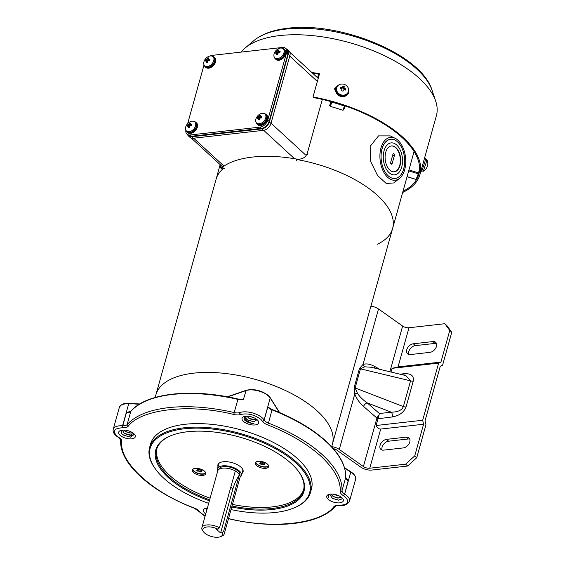 <?xml version="1.0" encoding="UTF-8"?>
<svg xmlns="http://www.w3.org/2000/svg" width="565" height="565" viewBox="0 0 565 565"><rect width="100%" height="100%" fill="white"/><g stroke="black" fill="none" stroke-linecap="round" stroke-linejoin="round"><path stroke-width="0.85" d="M414.011 151.738L414.06 151.519A91.629 41.598 15.6 0 1 414.011 151.738L408.679 170.87L418.192 173.794A101.566 46.111 15.6 0 1 415.854 179.331L415.854 179.331A0.727 0.643 30.8 0 0 416.716 178.943A102.3 46.443 15.6 0 0 418.891 173.999M399.561 178.342L393.876 182.926L386.269 183.505L377.533 175.461L370.704 161.604L370.153 146.356L378.508 135.883L390.189 135.883L395.048 138.248A21.555 12.776 -96.4 0 1 404.674 169.691A21.555 12.776 -96.4 0 1 399.561 178.342A21.555 12.776 -96.4 0 1 384.334 173.158A21.555 12.776 -96.4 0 1 380.98 147.903A21.555 12.776 -96.4 0 1 395.048 138.248M408.679 170.87A91.629 41.598 -164.4 0 1 408.53 171.442L392.597 228.507A91.629 41.598 -164.4 0 0 296.682 159.507A91.629 41.598 15.6 0 1 392.597 228.507A91.629 41.598 15.6 0 1 377.258 244.32M342.757 110.253A91.629 41.598 -164.4 0 0 330.207 106.389L331.973 102.194A101.566 46.111 15.6 0 1 344.523 106.058L342.757 110.253L343.598 109.928L345.272 105.959M330.8 101.531L329.67 105.57L330.207 106.389M395.034 178.406A19.726 11.695 -96.4 0 1 383.586 169.112A19.726 11.695 -96.4 0 1 381.989 148.828A19.726 11.695 -96.4 0 1 390.62 139.195A19.726 11.695 -96.4 0 1 402.075 148.489A19.726 11.695 -96.4 0 1 403.671 168.773M155.149 397.485L155.898 394.815A91.629 41.598 15.6 0 1 193.795 373.147A91.629 41.598 -164.4 0 0 155.898 394.815L216.091 179.225A91.629 41.598 15.6 0 1 223.726 168.165A91.629 41.598 -164.4 0 0 216.091 179.225L220.166 164.627M220.322 164.768L220.604 167.996L222.017 167.48A94.553 42.926 15.6 0 1 252.59 157.063A94.553 42.926 15.6 0 1 296.682 159.076C301.971 159.62 305.51 157.677 307.304 153.249L322.325 99.426M318.314 78.019A94.553 42.926 -164.4 0 0 317.735 77.921M212.518 56.366A6.575 4.372 132.6 0 1 214.093 57.129A6.575 4.372 132.6 0 1 214.898 61.373A6.575 4.372 132.6 0 1 210.554 66.769A6.575 4.372 132.6 0 1 205.187 66.811A6.575 4.372 132.6 0 1 204.29 65.307M214.093 57.129L214.735 57.722A6.575 4.372 132.6 0 1 215.54 61.966A6.575 4.372 132.6 0 1 211.197 67.355A6.575 4.372 132.6 0 1 205.83 67.397L205.187 66.811M204.353 60.632A8.821 8.821 0 0 1 207.694 56.917A6.137 4.082 132.6 0 1 212.991 56.712A6.137 4.082 132.6 0 1 213.747 60.674A6.137 4.082 132.6 0 1 209.693 65.71A6.137 4.082 132.6 0 1 204.678 65.745A6.137 4.082 132.6 0 1 203.923 61.783A6.137 4.082 132.6 0 1 204.368 60.61M212.991 56.712L213.796 57.453A6.137 4.082 132.6 0 1 214.552 61.416A6.137 4.082 132.6 0 1 210.491 66.444A6.137 4.082 132.6 0 1 205.483 66.486L204.678 65.745M207.786 61.239A8.793 5.212 83.6 0 0 207.659 62.383A8.426 3.821 -164.4 0 0 206.493 62.517A8.793 5.212 -96.4 0 1 206.621 61.373L206.211 60.808A8.793 3.99 -164.4 0 0 205.427 61.055A8.426 4.993 -96.4 0 1 205.78 59.805A8.793 3.99 15.6 0 1 206.557 59.558L207.32 58.866A8.793 5.212 -96.4 0 1 207.751 58.004A8.426 3.821 15.6 0 1 208.923 57.87A8.793 5.212 83.6 0 0 208.485 58.732L208.895 59.29A8.793 3.99 15.6 0 1 209.989 59.332A8.426 4.993 83.6 0 0 209.636 60.582A8.793 3.99 -164.4 0 0 208.549 60.547L207.786 61.239M207.666 62.334L206.211 60.808M208.485 58.732L209.756 60.081M208.549 59.177L209.7 60.236A0.727 0.487 -47.4 0 0 209.714 60.25M208.506 58.696L207.751 58.004M208.619 59.24L208.443 59.897L207.32 58.866M206.557 59.558L207.68 60.589A0.727 0.487 -47.4 0 0 208.443 59.897M207.68 60.589L206.741 60.695L205.78 59.805M207.694 61.981A0.727 0.487 -47.4 0 0 207.652 61.931L206.5 60.872M217.73 470.956A12.423 5.636 15.6 0 1 217.483 468.788A12.423 5.636 15.6 0 1 222.617 465.85A12.423 5.636 15.6 0 1 235.725 468.54A12.423 5.636 15.6 0 1 241.41 475.469A12.423 5.636 15.6 0 1 240.069 477.192M218.945 469.317L218.98 469.204A10.862 4.93 15.6 0 1 223.472 466.634A10.862 4.93 15.6 0 1 234.934 468.985A10.862 4.93 15.6 0 1 239.906 475.052L239.878 475.158M224.227 533.939L240.09 477.128A11.597 5.262 -164.4 0 0 239.08 473.894L239.348 474.946L223.627 531.255A11.597 5.262 15.6 0 1 224.227 533.939A11.597 5.262 15.6 0 1 221.946 536.086L220.477 536.679A10.135 4.598 15.6 0 1 204.594 532.993A10.135 4.598 15.6 0 1 203.675 531.99A10.135 4.598 15.6 0 1 206.296 527.081A10.135 4.598 15.6 0 1 217.942 529.207L219.474 527.767L235.195 471.457L236.163 471.443A11.597 5.262 -164.4 0 0 222.546 468.152A11.597 5.262 -164.4 0 0 217.751 470.892L201.889 527.703A11.597 5.262 15.6 0 1 206.684 524.963A11.597 5.262 15.6 0 1 219.474 527.767M203.675 531.99L202.722 530.726A11.597 5.262 15.6 0 1 201.889 527.703M223.627 531.255L222.087 532.696A10.135 4.598 15.6 0 1 220.477 536.679M239.08 473.894L236.163 471.443M239.348 474.946A37.996 23.97 -49.9 0 0 232.886 488.965L230.803 487.214M222.087 532.696L220.611 532.922L216.466 529.433L217.942 529.207M220.611 532.922L232.886 488.965M422.987 163.666L423.234 162.769M420.939 171.033L421.723 171.273L424.824 162.219L425.593 158.701L424.47 158.355M421.667 168.419L424.477 158.355M421.97 170.891L423.263 171.28L426.137 162.833L426.872 159.563L425.579 159.153M426.843 167.346L426.801 167.664A8.793 7.825 -157.2 0 1 426.377 168.398A8.793 7.825 -157.2 0 1 426.25 168.582A8.426 3.821 -164.4 0 0 426.511 167.967A8.793 7.825 22.8 0 0 427.055 167.049L427.359 166.11A8.793 3.99 -164.4 0 0 427.302 165.538A8.426 7.493 22.8 0 0 427.649 164.281A8.793 3.99 15.6 0 1 427.712 164.86L427.536 164.803M205.667 472.764A6.724 3.051 15.6 0 1 203.132 473.866A6.724 3.051 15.6 0 1 196.549 472.651A6.724 3.051 15.6 0 1 192.919 469.211M200.123 469.84L199.155 469.557L198.725 471.09L199.72 471.372L200.123 469.84M200.151 469.84L201.048 469.699L202.093 470.574L200.921 470.878L201.762 471.747L200.413 471.959L199.72 471.372M198.725 471.09L197.828 471.231L196.782 470.355L197.955 470.052L197.114 469.183L198.463 468.971L199.155 469.557M198.223 469.084L197.828 471.231M200.413 471.959L201.197 469.918M401.736 166.986A16.074 9.527 -96.4 0 1 394.702 174.839A16.074 9.527 -96.4 0 1 385.372 167.268A16.074 9.527 -96.4 0 1 384.066 150.742A16.074 9.527 -96.4 0 1 391.1 142.888A16.074 9.527 -96.4 0 1 400.437 150.459A16.074 9.527 -96.4 0 1 401.736 166.986A16.074 9.527 83.6 0 0 400.437 150.459A16.074 9.527 83.6 0 0 391.1 142.888A16.074 9.527 83.6 0 0 384.066 150.742A16.074 9.527 83.6 0 0 385.372 167.268A16.074 9.527 83.6 0 0 394.702 174.839A16.074 9.527 83.6 0 0 401.736 166.986M400.048 165.439A13.009 7.712 83.6 0 0 398.996 152.063A13.009 7.712 83.6 0 0 391.446 145.94A13.009 7.712 83.6 0 0 385.754 152.289A13.009 7.712 83.6 0 0 386.806 165.665A13.009 7.712 83.6 0 0 394.356 171.788A13.009 7.712 83.6 0 0 400.048 165.439M394.179 171.809A13.009 7.712 83.6 0 0 399.702 165.474A13.009 7.712 83.6 0 0 398.699 152.232A13.009 7.712 83.6 0 0 391.27 145.961M392.95 154.224A1.314 0.777 -96.4 0 1 393.523 153.581A1.314 0.777 -96.4 0 1 394.285 154.203A1.314 0.777 -96.4 0 1 394.391 155.559L392.152 163.582A1.314 0.777 -96.4 0 1 391.58 164.224A1.314 0.777 -96.4 0 1 390.818 163.603A1.314 0.777 -96.4 0 1 390.705 162.254L392.95 154.224M194.311 121.581A6.575 4.372 132.6 0 1 195.878 122.344A6.575 4.372 132.6 0 1 196.691 126.595A6.575 4.372 132.6 0 1 192.347 131.984A6.575 4.372 132.6 0 1 186.98 132.026A6.575 4.372 132.6 0 1 186.083 130.522M195.878 122.344L196.521 122.937A6.575 4.372 132.6 0 1 197.333 127.182A6.575 4.372 132.6 0 1 192.99 132.57A6.575 4.372 132.6 0 1 187.622 132.613L186.98 132.026M186.146 125.847A8.821 8.821 0 0 1 189.487 122.132A6.137 4.082 132.6 0 1 194.784 121.927A6.137 4.082 132.6 0 1 195.539 125.896A6.137 4.082 132.6 0 1 191.486 130.925A6.137 4.082 132.6 0 1 186.471 130.967A6.137 4.082 132.6 0 1 185.715 126.998A6.137 4.082 132.6 0 1 186.16 125.826M194.784 121.927L195.582 122.669A6.137 4.082 132.6 0 1 196.345 126.631A6.137 4.082 132.6 0 1 192.284 131.666A6.137 4.082 132.6 0 1 187.276 131.702L186.471 130.967M189.579 126.454A8.793 5.212 83.6 0 0 189.452 127.598A8.426 3.821 -164.4 0 0 188.286 127.732A8.793 5.212 -96.4 0 1 188.406 126.588L187.997 126.023A8.793 3.99 -164.4 0 0 187.22 126.27A8.426 4.993 -96.4 0 1 187.566 125.02A8.793 3.99 15.6 0 1 188.35 124.773L189.113 124.081A8.793 5.212 -96.4 0 1 189.543 123.219A8.426 3.821 15.6 0 1 190.716 123.085A8.793 5.212 83.6 0 0 190.278 123.947L190.688 124.512A8.793 3.99 15.6 0 1 191.782 124.547A8.426 4.993 83.6 0 0 191.429 125.797A8.793 3.99 -164.4 0 0 190.341 125.762L189.579 126.454M189.459 127.549L187.997 126.023M190.278 123.947L191.549 125.296M191.493 125.451A0.727 0.487 -47.4 0 0 191.507 125.465L190.341 124.392M190.299 123.912L189.543 123.219M190.412 124.455L190.228 125.112L189.113 124.081M188.35 124.773L189.473 125.804A0.727 0.487 -47.4 0 0 190.228 125.112M189.473 125.804L188.533 125.91L187.566 125.02M189.487 127.196A0.727 0.487 -47.4 0 0 189.437 127.146L188.293 126.094M286.017 48.752A7.31 4.859 132.6 0 1 287.359 49.501L288.969 50.984A7.31 4.859 132.6 0 1 289.866 55.702L270.96 123.424A7.31 4.859 132.6 0 1 263.361 130.353L193.181 138.256A7.31 4.859 132.6 0 1 189.988 137.366L188.385 135.883A7.31 4.859 132.6 0 1 187.516 134.604M193.181 138.256L191.577 136.779A7.31 4.859 132.6 0 1 188.385 135.883M191.577 136.779L261.757 128.876L263.361 130.353M270.96 123.424L269.357 121.948A7.31 4.859 132.6 0 1 261.757 128.876M269.357 121.948L288.263 54.226L289.866 55.702M287.359 49.501A7.31 4.859 132.6 0 1 288.263 54.226M318.582 74.142L317.572 77.765M333.315 448.617A5.113 2.324 15.6 0 1 336.754 450.079L360.88 467.177A8.772 3.983 15.6 0 0 371.77 470.059L407.633 466.026L405.628 464.176L414.745 455.863L416.751 457.707L407.633 466.026M429.937 352.355A6.286 4.181 -47.4 0 0 436.47 346.402A6.286 4.181 -47.4 0 0 435.693 342.341A6.286 4.181 -47.4 0 0 432.945 341.571L413.298 343.781A6.286 4.181 -47.4 0 0 407.513 347.984A6.286 4.181 -47.4 0 0 407.542 353.803A6.286 4.181 -47.4 0 0 410.289 354.573L429.937 352.355M403.255 447.925A6.286 4.181 -47.4 0 0 409.787 441.964A6.286 4.181 -47.4 0 0 409.011 437.903A6.286 4.181 -47.4 0 0 406.263 437.141L386.615 439.351A6.286 4.181 -47.4 0 0 380.831 443.546A6.286 4.181 -47.4 0 0 380.859 449.366A6.286 4.181 -47.4 0 0 383.607 450.136L403.255 447.925M370.915 306.152A8.772 3.983 15.6 0 1 378.501 308.97L402.626 326.069A5.113 2.324 -164.4 0 0 408.982 327.749L444.846 323.71L446.851 325.56L451.767 332.298L442.579 365.216L440.269 366.247L425.042 420.805L425.946 424.788L416.751 457.707M331.697 446.618A8.772 3.983 15.6 0 1 339.283 449.436L363.408 466.535A5.113 2.324 -164.4 0 0 369.764 468.216L405.628 464.176M408.777 354.474A6.286 4.181 132.6 0 1 410.084 348.972A6.286 4.181 132.6 0 1 415.303 345.632L434.958 343.421A6.286 4.181 132.6 0 1 436.47 343.513M444.846 323.71L449.761 330.447L451.767 332.298M449.761 330.447L440.933 362.073L398.05 366.897L392.046 368.345L391.015 372.031M339.283 449.436L354.778 393.946C356.409 398.495 359.326 402.654 363.542 406.426A3.651 1.836 131.1 0 1 367.151 402.852L379.405 413.524L378.896 415.445A3.651 1.836 -48.9 0 0 376.933 418.093L377.971 418.743L392.209 416.963C399.335 415.706 403.947 412.358 406.058 406.913L413.241 381.17A3.651 1.66 15.6 0 1 410.557 380.852L405.868 375.598L371.028 367.236L364.644 366.805L360.463 368.832L355.131 387.936L357.327 392.993L354.778 393.946L354.149 387.555L359.481 368.451L363.013 364.46L378.501 308.97M377.971 418.743L376.085 425.502C377.448 427.938 378.988 429.132 380.69 429.068L423.573 424.237L414.745 455.863M382.095 450.037A6.286 4.181 132.6 0 1 383.402 444.535A6.286 4.181 132.6 0 1 388.621 441.194L408.276 438.984A6.286 4.181 132.6 0 1 409.787 439.083M423.573 424.237L422.669 420.254L438.624 363.104L440.933 362.073M438.624 363.104L392.046 368.345M422.669 420.254L376.085 425.502M364.644 366.805A3.651 2.599 68.7 0 1 363.013 364.46C366.219 363.344 370.117 364.015 374.694 366.473A3.651 2.175 -60.8 0 0 374.757 368.133M406.058 406.913A3.651 1.66 15.6 0 1 403.368 406.595L410.557 380.852L360.463 368.832A3.651 1.66 15.6 0 1 359.481 368.451M392.209 416.963A3.651 2.168 83.6 0 0 391.284 412.189C397.93 412.047 401.955 410.183 403.368 406.595L355.131 387.936A3.651 1.66 15.6 0 1 354.149 387.555M357.327 392.993C359.326 396.34 362.596 399.625 367.151 402.852L391.284 412.189L379.405 413.524M413.241 381.17C414.138 375.866 411.151 373.373 404.293 373.691A3.651 2.168 -96.4 0 1 403.551 375.04M378.034 418.559L378.896 415.445M348.492 88.853A6.575 5.848 -157.2 0 1 348.612 92.137A6.575 5.848 -157.2 0 1 348.393 92.759A6.575 5.848 -157.2 0 1 340.405 95.732A6.575 5.848 -157.2 0 1 336.055 88.274A6.575 5.848 -157.2 0 1 336.274 87.653A6.575 5.848 -157.2 0 1 339 84.849M348.393 92.759L348.188 93.246A6.575 5.848 -157.2 0 1 340.201 96.22A6.575 5.848 -157.2 0 1 335.85 88.762A6.575 5.848 -157.2 0 1 336.062 88.14L336.274 87.653M348.45 91.389A6.137 5.459 -157.2 0 1 348.252 91.968A6.137 5.459 -157.2 0 1 340.794 94.743A6.137 5.459 -157.2 0 1 336.733 87.787A6.137 5.459 -157.2 0 1 336.938 87.208A6.137 5.459 -157.2 0 1 344.389 84.432A6.137 5.459 -157.2 0 1 348.45 91.389M347.991 92.582A6.137 5.459 -157.2 0 1 340.533 95.358A6.137 5.459 -157.2 0 1 336.472 88.401A6.137 5.459 -157.2 0 1 336.676 87.822L336.938 87.208M342.658 87.137A8.793 0.452 -72.9 0 0 342.891 86.254A8.426 3.821 15.6 0 1 344.283 86.678A8.793 0.452 107.1 0 1 344.05 87.568L344.572 88.408A8.793 3.99 15.6 0 1 345.639 88.867A8.426 0.431 107.1 0 1 345.293 90.125A8.793 3.99 -164.4 0 0 344.226 89.665L343.351 90.075A8.793 0.452 107.1 0 1 343.026 91.198A8.426 3.821 -164.4 0 0 341.627 90.767A8.793 0.452 -72.9 0 0 341.959 89.644L341.437 88.804A8.793 3.99 -164.4 0 0 340.271 88.578A8.426 0.431 -72.9 0 0 340.617 87.328A8.793 3.99 15.6 0 1 341.783 87.547L342.658 87.137L342.27 88.062A0.727 0.65 22.8 0 0 342.298 87.999L342.609 87.257M343.047 90.796A0.727 0.65 22.8 0 0 343.019 90.866L342.927 91.163M344.283 86.678L343.972 87.42L342.687 87.024M341.783 87.547L341.422 88.408A0.727 0.65 22.8 0 0 342.27 88.062M341.422 88.408L340.405 88.098M345.201 90.082L345.639 88.867M345.328 89.609L344.212 89.27L344.572 88.408M344.05 87.568L343.69 88.423A0.727 0.65 22.8 0 0 344.212 89.27M343.69 88.423L343.972 87.42M193.795 373.147A91.629 41.598 15.6 0 1 290.466 392.979A91.629 41.598 15.6 0 1 332.404 444.097A91.629 41.598 -164.4 0 0 290.466 392.979A91.629 41.598 -164.4 0 0 193.795 373.147M282.691 48.463A6.575 4.372 132.6 0 1 284.266 49.226A6.575 4.372 132.6 0 1 285.078 53.477A6.575 4.372 132.6 0 1 280.734 58.866A6.575 4.372 132.6 0 1 275.367 58.908A6.575 4.372 132.6 0 1 274.47 57.404M284.266 49.226L284.908 49.819A6.575 4.372 132.6 0 1 285.721 54.071A6.575 4.372 132.6 0 1 281.377 59.459A6.575 4.372 132.6 0 1 276.01 59.502L275.367 58.908M274.534 52.729A8.821 8.821 0 0 1 277.874 49.021A6.137 4.082 132.6 0 1 283.164 48.809A6.137 4.082 132.6 0 1 283.927 52.778A6.137 4.082 132.6 0 1 279.866 57.807A6.137 4.082 132.6 0 1 274.858 57.849A6.137 4.082 132.6 0 1 274.103 53.88A6.137 4.082 132.6 0 1 274.541 52.715M283.164 48.809L283.969 49.55A6.137 4.082 132.6 0 1 284.725 53.513A6.137 4.082 132.6 0 1 280.671 58.548A6.137 4.082 132.6 0 1 275.663 58.583L274.858 57.849M277.966 53.343A8.793 5.212 83.6 0 0 277.839 54.487A8.426 3.821 -164.4 0 0 276.666 54.614A8.793 5.212 -96.4 0 1 276.794 53.47L276.384 52.912A8.793 3.99 -164.4 0 0 275.607 53.159A8.426 4.993 -96.4 0 1 275.953 51.902A8.793 3.99 15.6 0 1 276.737 51.655L277.5 50.963A8.793 5.212 -96.4 0 1 277.931 50.101A8.426 3.821 15.6 0 1 279.103 49.967A8.793 5.212 83.6 0 0 278.665 50.829L279.075 51.394A8.793 3.99 15.6 0 1 280.162 51.429A8.426 4.993 83.6 0 0 279.816 52.686A8.793 3.99 -164.4 0 0 278.729 52.644L277.966 53.343M277.846 54.438L276.384 52.912M278.665 50.829L279.936 52.185M279.88 52.333A0.727 0.487 -47.4 0 0 279.894 52.347L278.729 51.281M278.679 50.794L277.931 50.101M278.799 51.344L278.616 51.994L277.5 50.963M276.737 51.655L277.86 52.686A0.727 0.487 -47.4 0 0 278.616 51.994M277.86 52.686L276.921 52.792L275.953 51.902M277.874 54.085A0.727 0.487 -47.4 0 0 277.825 54.028L276.68 52.976M403.742 168.836A19.726 11.695 -96.4 0 1 395.112 178.469A19.726 11.695 -96.4 0 1 383.656 169.182A19.726 11.695 -96.4 0 1 382.06 148.892A19.726 11.695 -96.4 0 1 390.698 139.258A19.726 11.695 -96.4 0 1 402.146 148.553A19.726 11.695 -96.4 0 1 403.742 168.836M264.484 113.678A6.575 4.372 132.6 0 1 266.059 114.441A6.575 4.372 132.6 0 1 266.871 118.692A6.575 4.372 132.6 0 1 262.527 124.081A6.575 4.372 132.6 0 1 257.153 124.123A6.575 4.372 132.6 0 1 256.263 122.619M266.059 114.441L266.701 115.034A6.575 4.372 132.6 0 1 267.513 119.286A6.575 4.372 132.6 0 1 263.17 124.674A6.575 4.372 132.6 0 1 257.795 124.717L257.153 124.123M265.72 117.993A6.137 4.082 132.6 0 1 261.659 123.022A6.137 4.082 132.6 0 1 256.651 123.064A6.137 4.082 132.6 0 1 255.889 119.102A6.137 4.082 132.6 0 1 256.333 117.93A8.821 8.821 0 0 1 259.66 114.236A6.137 4.082 132.6 0 1 264.957 114.031A6.137 4.082 132.6 0 1 265.72 117.993M264.957 114.031L265.762 114.766A6.137 4.082 132.6 0 1 266.518 118.735A6.137 4.082 132.6 0 1 262.464 123.763A6.137 4.082 132.6 0 1 257.449 123.806L256.651 123.064M259.759 118.558A8.793 5.212 83.6 0 0 259.632 119.702A8.426 3.821 -164.4 0 0 258.459 119.829A8.793 5.212 -96.4 0 1 258.586 118.685L258.177 118.127A8.793 3.99 -164.4 0 0 257.393 118.375A8.426 4.993 -96.4 0 1 257.746 117.117A8.793 3.99 15.6 0 1 258.53 116.87L259.286 116.178A8.793 5.212 -96.4 0 1 259.723 115.317A8.426 3.821 15.6 0 1 260.889 115.182A8.793 5.212 83.6 0 0 260.458 116.044L260.868 116.609A8.793 3.99 15.6 0 1 261.955 116.644A8.426 4.993 83.6 0 0 261.609 117.901A8.793 3.99 -164.4 0 0 260.514 117.866L259.759 118.558M259.632 119.653L258.177 118.127M260.458 116.044L261.729 117.4M260.522 116.496L261.666 117.548A0.727 0.487 -47.4 0 0 261.687 117.562M260.472 116.009L259.723 115.317M260.592 116.559L260.409 117.209L259.286 116.178M258.53 116.87L259.646 117.901A0.727 0.487 -47.4 0 0 260.409 117.209M259.646 117.901L258.714 118.007L257.746 117.117M259.667 119.3A0.727 0.487 -47.4 0 0 259.618 119.243L258.473 118.191M268.58 465.687A6.724 3.051 15.6 0 1 266.051 466.782A6.724 3.051 15.6 0 1 259.469 465.574A6.724 3.051 15.6 0 1 255.839 462.128M263.036 462.756L261.383 461.895L260.034 462.099L260.868 462.968L259.702 463.272L260.74 464.148L262.633 464.289L263.036 462.756M263.071 462.756L263.968 462.615L265.006 463.491L263.841 463.801L264.674 464.663L263.332 464.875L262.633 464.289M261.136 462L260.74 464.148M263.332 464.875L264.109 462.834M348.746 91.516L348.563 93.14L347.475 94.454M335.928 91.933L334.713 88.55L337.044 86.367M311.845 72.504A103.466 46.973 15.6 0 1 319.507 73.761L313.024 96.968A103.466 46.973 15.6 0 1 419.929 174.627L436.392 115.684A103.466 46.973 -164.4 0 0 435.693 101.142A103.466 46.973 -164.4 0 0 279.873 35.567A103.466 46.973 -164.4 0 0 245.203 47.954A103.466 46.973 -164.4 0 0 241.17 52.1M419.929 174.627A103.466 46.973 15.6 0 1 402.661 192.46M313.024 96.968L313.78 97.653A102.3 46.443 15.6 0 1 418.806 174.31A102.3 46.443 15.6 0 1 402.979 191.33M348.45 93.38L348.57 92.272M336.655 86.918L334.734 88.479M319.359 74.283A102.3 46.443 -164.4 0 0 312.558 73.16M257.245 419.823A8.623 3.913 15.6 0 1 258.028 420.671A8.623 3.913 15.6 0 1 254.398 425.007A8.623 3.913 15.6 0 1 243.444 421.377A8.623 3.913 15.6 0 1 243.734 416.68A8.623 3.913 15.6 0 1 257.245 419.823M244.61 416.405L244.751 420.183L246.926 421.808L254.003 423.764C250.415 423.178 247.654 421.688 245.726 419.294L245.697 416.228M245.676 416.278L246.276 418.785L248.084 420.162L253.713 421.751L257.11 419.696M134.265 434.068L132.57 435.89L126.362 434.273L130.282 435.128L133.524 433.39M133.891 433.708A8.623 3.913 15.6 0 1 134.675 434.556A8.623 3.913 15.6 0 1 131.045 438.892A8.623 3.913 15.6 0 1 120.091 435.262A8.623 3.913 15.6 0 1 120.387 430.565A8.623 3.913 15.6 0 1 133.891 433.708M121.503 430.24L121.779 433.722L123.848 435.269L130.423 437.141L134.322 434.132M205.738 513.91A8.623 3.913 15.6 0 1 205.088 508.458A8.623 3.913 15.6 0 1 206.952 508.013A8.623 3.913 15.6 0 1 207.397 507.977M206.472 508.083L206.571 510.93M326.817 495.957A8.623 3.913 15.6 0 1 328.435 494.573A8.623 3.913 15.6 0 1 341.945 497.709A8.623 3.913 15.6 0 1 342.729 498.563A8.623 3.913 15.6 0 1 343.273 501.021A8.623 3.913 15.6 0 1 333.52 502.116A8.623 3.913 15.6 0 1 326.817 495.957M329.077 494.354L328.096 495.35L328.618 497.906L328.604 495.11L329.459 494.262M205.046 516.396L198.767 511.339A1.462 1.165 147.7 0 0 199.65 511.812L205.095 516.219M350.498 471.648A0.727 0.36 122.2 0 1 350.71 471.655L353.167 473.505C355.533 476.161 356.353 478.068 355.639 479.226L349.509 501.176C347.411 504.679 344.12 506.099 339.622 505.428A1.462 0.586 92.7 0 1 339.339 505.223C347.694 504.962 349.784 502.32 345.611 497.313L343.209 495.526A8.772 3.983 15.6 0 1 340.236 491.656C340.949 480.963 334.565 469.19 321.082 456.343C306.731 443.596 288.913 433.115 267.633 424.894L268.46 423.1A7.31 3.319 15.6 0 1 264.152 420.085L264.081 419.965A1.462 1.165 -32.3 0 1 262.393 421.158L260.882 419.392C254.441 414.639 247.696 413.001 240.648 414.47L240.499 414.519A8.772 3.983 15.6 0 1 233.811 414.491C190.13 403.431 140.812 408.982 128.093 426.391A8.772 3.983 15.6 0 1 124.886 427.698A8.772 3.983 15.6 0 1 122.909 427.754A1.462 0.586 92.7 0 1 122.782 425.756L122.577 425.742A14.612 6.632 -164.4 0 0 113.233 429.287C112.562 431.964 114.229 434.64 118.233 437.317A1.462 0.713 -57.8 0 0 118.657 437.338C111.75 431.596 113.099 428.404 122.697 427.747L122.909 427.754M208.69 503.351A82.787 37.587 15.6 0 1 156.102 469.911L155.629 469.275A83.521 37.919 15.6 0 1 149.598 447.536A83.521 37.919 15.6 0 1 184.141 427.79A83.521 37.919 15.6 0 1 272.252 445.863A83.521 37.919 15.6 0 1 310.482 492.454A83.521 37.919 15.6 0 1 294.061 507.928L293.327 508.225A82.787 37.587 15.6 0 1 275.36 512.462A82.787 37.587 15.6 0 1 231.029 509.588M149.598 447.536L150.58 444.026A83.521 37.919 15.6 0 1 185.122 424.28A83.521 37.919 15.6 0 1 273.234 442.353A83.521 37.919 15.6 0 1 311.463 488.944L310.482 492.454M156.102 469.911A82.787 37.587 15.6 0 1 184.367 428.786A82.787 37.587 15.6 0 1 288.348 456.831A82.787 37.587 15.6 0 1 293.327 508.225M233.811 414.491L234.2 412.563A113.989 51.747 -164.4 0 0 168.723 407.626A113.989 51.747 -164.4 0 0 127.104 424.619A7.31 3.319 15.6 0 1 124.434 425.706A7.31 3.319 15.6 0 1 122.782 425.756L126.461 412.584L130.896 411.228C146.173 392.986 191.471 388 238.02 399.017L238.035 399.102M242.35 399.363L238.02 399.017L237.879 399.391A7.31 3.319 -164.4 0 0 242.074 399.709A7.31 3.319 -164.4 0 0 243.451 399.413L241.509 399.519M209.41 500.767A76.946 34.931 15.6 0 1 170.884 435.679A76.946 34.931 15.6 0 1 187.58 431.738A76.946 34.931 15.6 0 1 298.419 471.288A76.946 34.931 15.6 0 1 272.146 509.51A76.946 34.931 15.6 0 1 231.749 507.003M171.251 435.53A76.211 34.599 -164.4 0 0 156.632 449.5A76.211 34.599 -164.4 0 0 209.672 499.813M232.01 506.049A76.211 34.599 -164.4 0 0 271.92 508.514A76.211 34.599 -164.4 0 0 303.44 490.491A76.211 34.599 -164.4 0 0 298.179 470.97M156.886 448.695A76.211 34.599 -164.4 0 0 210.131 498.182M232.469 504.418A76.211 34.599 -164.4 0 0 272.379 506.883A76.211 34.599 -164.4 0 0 303.652 489.671M255.585 462.368A6.942 3.15 -164.4 0 0 256.75 464.197A6.942 3.15 -164.4 0 0 266.115 467.078A6.942 3.15 -164.4 0 0 268.672 466.026M265.769 468.336A6.942 3.15 15.6 0 1 258.445 466.831A6.942 3.15 15.6 0 1 255.267 462.961A6.942 3.15 15.6 0 1 258.134 461.315A6.942 3.15 15.6 0 1 265.458 462.82A6.942 3.15 15.6 0 1 268.636 466.69A6.942 3.15 15.6 0 1 265.769 468.336M192.672 469.451A6.942 3.15 -164.4 0 0 193.83 471.281A6.942 3.15 -164.4 0 0 203.202 474.162A6.942 3.15 -164.4 0 0 205.752 473.11M202.849 475.412A6.942 3.15 15.6 0 1 195.525 473.915A6.942 3.15 15.6 0 1 192.347 470.038A6.942 3.15 15.6 0 1 195.222 468.399A6.942 3.15 15.6 0 1 202.545 469.903A6.942 3.15 15.6 0 1 205.724 473.774A6.942 3.15 15.6 0 1 202.849 475.412M218.026 466.817A13.08 5.94 15.6 0 1 217.899 464.847A13.08 5.94 15.6 0 1 223.309 461.753A13.08 5.94 15.6 0 1 237.102 464.585A13.08 5.94 15.6 0 1 243.091 471.881A13.08 5.94 15.6 0 1 241.961 473.498M228.225 518.479C271.906 529.539 321.224 523.981 333.95 506.579A8.772 3.983 15.6 0 1 339.134 505.216L339.339 505.223M118.657 437.338L118.827 437.444A8.772 3.983 15.6 0 1 120.317 438.56A8.772 3.983 15.6 0 1 121.807 441.314C118.629 461.661 152.494 492.8 194.402 508.069A8.772 3.983 15.6 0 1 198.569 510.52A8.772 3.983 15.6 0 1 199.572 511.699A1.462 1.165 -32.3 0 1 198.689 511.226L198.767 511.339A1.462 1.165 147.7 0 1 198.732 511.283M330.101 494.156L329.847 494.516L332.481 498.45L338.4 500.138L341.987 498.937L342.016 497.772M256.454 419.173L254.01 419.753L250.443 419.018L246.418 416.179M253.876 417.712L249.645 416.426M249.892 416.476L253.551 417.57M248.395 418.015L254.441 419.753M254.977 419.781L257.011 419.618M247.767 419.972L254.045 421.751M246.87 421.78L249.257 422.846L253.883 423.764M126.362 434.273L124.138 433.073L122.301 430.12M132.789 432.839L130.042 433.087L125.543 431.618L123.558 430.057M125.162 431.392L131.186 433.136M124.604 433.383L130.685 435.128M123.721 435.198L130.515 437.141M207.256 508.486L207.129 507.999M206.246 508.316L207.058 509.171M341.317 497.186L337.814 498.083L333.315 496.614L330.744 494.085M339.671 496.134L333.103 494.142M333.491 494.396L339.516 496.141M332.933 496.388L338.958 498.132M332.22 498.295L338.654 500.138M267.633 424.894A8.772 3.983 15.6 0 1 262.464 421.271A1.462 1.165 147.7 0 0 264.152 420.085L267.831 406.913L269.088 408.001M340.236 491.656A1.462 1.292 3.1 0 0 342.002 490.731L345.681 477.559A7.31 3.319 -164.4 0 0 348.16 480.787L345.702 477.432A0.727 0.65 3.1 0 0 345.688 477.305M210.201 55.977A7.31 4.859 132.6 0 1 212.384 55.342L282.387 47.46A7.31 4.859 132.6 0 1 285.579 48.35A7.31 4.859 132.6 0 1 286.483 53.068L267.746 120.168A7.31 4.859 132.6 0 1 260.147 127.097L190.144 134.979A7.31 4.859 132.6 0 1 186.951 134.082A7.31 4.859 132.6 0 1 185.871 130.169M187.644 123.643L204.05 64.89M334.657 89.87L335.236 87.78M329.67 105.57L331.316 101.672M336.182 87.102L335.094 90.993M347.976 94.037L348.217 93.183M345.264 105.959L343.626 109.864M408.933 169.917L418.495 172.862L419.59 168.935M415.854 179.331L407.082 176.633M332.058 101.877L331.973 102.194A0.727 0.65 -157.2 0 1 331.457 101.714M345.208 105.938A0.727 0.65 -157.2 0 1 344.523 106.058L344.664 105.754M418.495 172.862L419.068 173.363A0.727 0.65 -165.3 0 1 418.192 173.794L418.495 172.862M307.282 154.612L307.304 153.249M296.682 159.076L296.667 160.446M222.017 167.48L224.686 168.547M201.197 470.716L201.394 469.988M198.011 469.042L197.814 469.762M392.152 163.582L390.874 163.73M392.52 155.77L394.391 155.559M398.05 366.897L408.982 327.749M389.871 371.756L402.626 326.069M379.864 369.355L374.694 366.473M369.764 468.216L380.69 429.068M363.408 466.535L376.933 418.093L363.542 406.426M434.958 343.421L432.945 341.571M415.303 345.632L413.298 343.781M404.293 373.691L399.949 374.178M386.615 439.351L388.621 441.194M406.263 437.141L408.276 438.984M264.109 463.632L264.314 462.905M260.931 461.958L260.726 462.686M262.068 462.474L261.637 464.013M253.869 40.616C262.047 33.942 273.361 29.825 287.804 28.25C340.3 21.336 421.822 54.501 432.084 90.379A96.799 43.95 -164.4 0 0 286.3 29.027A96.799 43.95 -164.4 0 0 253.869 40.616L245.203 47.954M289.76 56.09L317.353 81.459M305.171 154.584L271.031 123.184M263.65 130.317L294.527 158.709M223.973 166.082L193.654 138.199M121.807 441.314A1.462 1.292 -176.9 0 1 120.698 439.98C118.947 462.968 150.248 491.31 194.219 508.182L194.402 508.069M279.343 412.457L270.204 398.021L264.081 419.965A14.612 6.632 -164.4 0 0 262.4 418.008A14.612 6.632 -164.4 0 0 239.92 412.535A1.462 1.088 71 0 0 240.648 414.47M343.209 495.526A1.462 0.713 -57.8 0 0 344.481 493.951A7.31 3.319 15.6 0 1 342.002 490.731A113.989 51.747 -164.4 0 0 322.601 454.959A113.989 51.747 -164.4 0 0 268.46 423.1L272.076 409.576M349.509 501.176A14.612 6.632 -164.4 0 0 347.129 495.929A14.612 6.632 -164.4 0 0 344.65 494.057A1.462 0.713 122.2 0 1 343.379 495.632M240.499 414.519A1.462 1.088 -109 0 1 239.772 412.584A7.31 3.319 15.6 0 1 234.2 412.563L237.879 399.391A113.989 51.747 -164.4 0 0 172.403 394.455A113.989 51.747 -164.4 0 0 130.776 411.447L127.104 424.619A1.462 1.271 -138.6 0 0 128.093 426.391M126.461 412.584A7.31 3.319 -164.4 0 0 128.114 412.542A7.31 3.319 -164.4 0 0 130.776 411.447A0.727 0.636 -138.6 0 1 130.896 411.228M227.321 396.807L246.347 390.231C254.123 388.614 261.482 390.401 268.439 395.592L270.155 397.598A0.727 0.579 -32.3 0 1 270.204 398.021A14.612 6.632 -164.4 0 0 268.523 396.065A14.612 6.632 -164.4 0 0 246.043 390.584L243.451 399.413M268.643 407.478L272.168 409.526C294.527 418.319 312.53 428.92 326.189 441.322C339.593 453.759 346.098 465.8 345.702 477.432A0.727 0.65 3.1 0 1 345.681 477.559A113.989 51.747 -164.4 0 0 326.28 441.795A113.989 51.747 -164.4 0 0 272.139 409.936A7.31 3.319 -164.4 0 1 267.831 406.913M355.639 479.226A14.612 6.632 -164.4 0 0 353.259 473.979A14.612 6.632 -164.4 0 0 350.78 472.114L344.65 494.057L348.16 480.787M333.95 506.579A1.462 1.271 41.4 0 0 335.398 506.289C335.398 505.83 336.74 505.541 339.41 505.421A1.462 0.586 -87.3 0 1 339.134 505.216M118.827 437.444A1.462 0.713 122.2 0 1 118.396 437.423A1.462 0.713 122.2 0 1 118.325 437.359M122.697 427.747A1.462 0.586 -87.3 0 1 122.577 425.742L128.7 403.798A14.612 6.632 -164.4 0 0 119.356 407.337L113.233 429.287M139.251 404.3L129.117 403.544M246.347 390.231A0.727 0.544 71 0 0 246.043 390.584L227.787 396.891M344.495 467.742L350.71 471.655A0.727 0.36 122.2 0 1 350.78 472.114L344.636 468.244M286.483 53.068L287.846 54.325L269.11 121.426L267.746 120.168M287.846 54.325A7.31 4.859 -47.4 0 0 286.942 49.607L287.846 54.325M186.951 134.082L188.315 135.339A7.31 4.859 -47.4 0 0 191.514 136.236L190.144 134.979M260.147 127.097L261.51 128.354L191.662 136.292L188.315 135.339M261.807 128.312L261.51 128.354A7.31 4.859 -47.4 0 0 269.11 121.426L269.039 121.68M287.776 54.579L269.187 121.581C267.803 125.374 265.296 127.655 261.666 128.41L191.803 136.2M407.061 176.711L415.819 179.402A0.727 0.727 0 0 0 416.659 179.084L418.983 173.688M222.857 168.9L220.604 167.996M241.41 475.469L242.957 469.918M217.483 468.788L219.029 463.236M423.263 171.28A8.821 8.821 0 0 0 426.377 168.398M427.719 164.916A8.821 8.821 0 0 0 426.872 159.563M201.218 469.84L200.921 470.878M198.244 469.007L197.955 470.052M392.597 228.507L331.662 446.767M389.631 139.378L390.698 139.258M264.13 462.756L263.841 463.801M261.157 461.923L260.868 462.968M432.084 90.379L435.693 101.142M318.222 78.365L289.831 52.263M222.709 166.965L191.337 138.114M194.219 508.182L198.689 511.226M118.233 437.317L120.698 439.98M228.246 518.649C274.689 529.61 319.846 524.751 335.398 506.289M119.356 407.337C121.193 404.187 124.392 402.887 128.975 403.438L139.809 403.954M270.155 397.598L279.64 412.584M285.579 48.35L286.942 49.607"/></g></svg>
